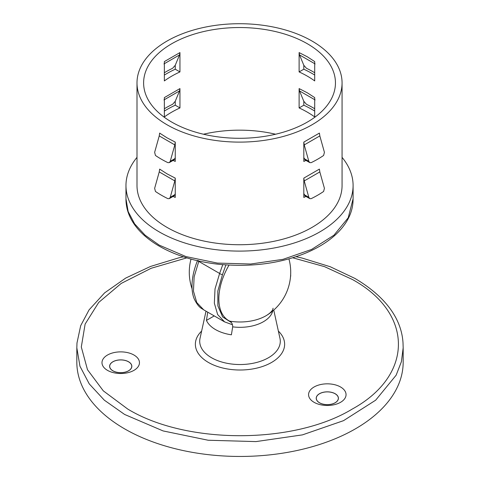 <?xml version="1.0" encoding="UTF-8"?>
<svg xmlns="http://www.w3.org/2000/svg" width="480" height="480" viewBox="0 0 480 480"><rect width="100%" height="100%" fill="white"/><g stroke="black" fill="none" stroke-linecap="round" stroke-linejoin="round"><path stroke-width="0.72" d="M186.792 257.88L151.194 268.26L121.2 283.434L98.712 302.436L85.128 324.072L81.306 346.998L87.498 369.732L103.302 390.858L127.74 409.056C186.174 444.582 293.826 444.582 352.26 409.056C413.796 375.318 413.796 313.17 352.26 279.426L324.558 266.664L292.644 257.766M133.98 355.044A18.744 10.824 0 0 0 107.472 355.044A18.744 10.824 0 0 0 107.472 370.344A18.744 10.824 0 0 0 133.98 370.344A18.744 10.824 0 0 0 133.98 355.044M128.58 361.764A11.106 6.414 0 0 0 112.872 361.764A11.106 6.414 0 0 0 112.872 370.83A11.106 6.414 0 0 0 128.58 370.83A11.106 6.414 0 0 0 128.58 361.764M340.566 387A18.744 10.824 0 0 0 314.064 387A18.744 10.824 0 0 0 314.064 402.306A18.744 10.824 0 0 0 340.566 402.306A18.744 10.824 0 0 0 340.566 387M335.166 393.72A11.106 6.414 0 0 0 319.464 393.72A11.106 6.414 0 0 0 319.464 402.786A11.106 6.414 0 0 0 335.166 402.786A11.106 6.414 0 0 0 335.166 393.72M229.038 265.116A47.55 27.45 -60 0 0 229.698 321.138A36.726 21.204 0 0 0 265.968 315.78A36.726 21.204 0 0 0 267.15 315.066L267.15 315.066A50.718 50.718 0 0 0 288.924 258.858M207.738 312.162L206.442 320.406A34.65 20.004 0 0 0 215.502 329.58A34.65 20.004 0 0 0 231.39 334.812L232.692 326.856A33.078 19.098 0 0 0 272.736 310.962M124.62 428.862A163.17 94.206 0 0 0 302.442 449.28A163.17 94.206 0 0 0 403.17 362.244L403.17 347.844L401.406 361.668L396.144 375.192L375.672 400.182L343.518 420.666L302.442 434.88L255.996 441.594L208.164 440.238L163.08 430.926L124.62 414.456L104.328 400.182L89.25 383.892L79.962 366.222L76.83 347.844L76.83 362.244A163.17 94.206 0 0 0 124.62 428.862M192.12 288.954A50.718 50.718 0 0 1 190.674 260.442A31.572 18.228 -60 0 1 191.016 259.098M335.112 393.756A11.028 6.366 0 0 0 323.094 392.376A11.028 6.366 0 0 0 316.29 398.256A11.028 6.366 0 0 0 319.518 402.756A11.028 6.366 0 0 0 331.536 404.136A11.028 6.366 0 0 0 338.34 398.256A11.028 6.366 0 0 0 335.112 393.756M128.52 361.794A11.028 6.366 0 0 0 116.508 360.414A11.028 6.366 0 0 0 109.698 366.294A11.028 6.366 0 0 0 112.932 370.794A11.028 6.366 0 0 0 124.944 372.174A11.028 6.366 0 0 0 131.748 366.294A11.028 6.366 0 0 0 128.52 361.794M207.606 312.084A33.078 19.098 0 0 0 207.744 312.456M290.49 277.002A18.744 10.824 0 0 0 290.658 274.638M229.698 321.138C231.594 322.044 232.596 323.952 232.692 326.856M206.442 320.406L214.23 315.912M179.952 52.584L164.358 61.584L164.358 80.922A95.922 55.38 180 0 1 179.952 71.922L179.952 52.584L179.538 54.918L163.944 63.924M179.952 88.59L164.358 97.596L164.358 116.928A95.922 55.38 180 0 1 179.952 107.928L179.952 88.59L179.538 90.93L163.944 99.93M299.112 52.584L307.356 56.814L314.706 61.584L314.706 80.922A95.922 55.38 180 0 0 307.356 76.164A95.922 55.38 180 0 0 299.112 71.922L299.112 52.584L299.526 54.918L303.816 65.286L303.816 69.204L299.112 71.922M299.112 88.59L307.356 92.826L314.706 97.596L314.706 116.928A95.922 55.38 180 0 0 307.356 112.17A95.922 55.38 180 0 0 299.112 107.928L299.112 88.59L299.526 90.93L303.816 101.292L303.816 105.21L299.112 107.928M275.61 134.226A95.922 55.38 0 0 0 203.454 134.226M307.356 43.752A95.922 55.38 0 0 0 202.824 31.752A95.922 55.38 0 0 0 143.616 82.914A95.922 55.38 0 0 0 171.708 122.07A95.922 55.38 0 0 0 276.24 134.076A95.922 55.38 0 0 0 335.454 82.914A95.922 55.38 0 0 0 307.356 43.752M303.816 142.098L319.41 133.098L319.824 135.918L304.236 144.918L303.816 142.098L303.816 161.436A102.534 59.196 180 0 0 305.964 160.416M303.816 178.11L319.41 169.104L319.824 171.924L304.236 180.93L303.816 178.11L303.816 197.448A102.534 59.196 180 0 0 305.964 196.422M167.028 124.77A102.534 59.196 0 0 0 278.772 137.604A102.534 59.196 0 0 0 342.066 82.914A102.534 59.196 0 0 0 312.036 41.052A102.534 59.196 0 0 0 200.292 28.224A102.534 59.196 0 0 0 136.998 82.914A102.534 59.196 0 0 0 167.028 124.77M175.248 142.098L174.828 144.918L170.232 161.322L169.302 162.606L167.922 162.66A102.534 59.196 180 0 1 155.448 155.454L154.644 152.322L159.24 135.918L159.654 133.098L167.028 137.832L175.248 142.098L175.248 161.436A102.534 59.196 180 0 1 173.1 160.416M175.248 178.11L174.828 180.93L170.232 197.334L169.302 198.612L167.922 198.666A102.534 59.196 180 0 1 155.448 191.466L154.644 188.328L159.24 171.924L159.654 169.104L167.028 173.844L175.248 178.11L175.248 197.448A102.534 59.196 180 0 1 173.1 196.422M136.998 82.914L136.998 185.538A102.534 59.196 0 0 0 167.028 227.394A102.534 59.196 0 0 0 278.772 240.228A102.534 59.196 0 0 0 342.066 185.538L342.066 82.914M303.816 105.21A102.534 59.196 180 0 1 312.036 109.47A102.534 59.196 180 0 1 314.706 111.072M303.816 69.204A102.534 59.196 180 0 1 312.036 73.458A102.534 59.196 180 0 1 314.706 75.06M342.066 157.356A113.562 65.562 180 0 1 353.094 185.538A113.562 65.562 180 0 1 282.99 246.108A113.562 65.562 180 0 1 159.234 231.894A113.562 65.562 180 0 1 125.97 185.538A113.562 65.562 180 0 1 136.998 157.356M164.358 111.072A102.534 59.196 180 0 1 175.248 105.21L175.248 101.292L179.538 90.93M175.248 105.21L179.952 107.928M164.358 75.06A102.534 59.196 180 0 1 175.248 69.204L175.248 65.286L179.538 54.918M175.248 69.204L179.952 71.922M164.358 72.738A95.922 55.38 0 0 1 172.62 68.28L175.248 65.286M164.358 108.75A95.922 55.38 0 0 1 172.62 104.286L175.248 101.292M314.706 72.738A95.922 55.38 0 0 0 306.444 68.28L303.816 65.286M315.12 63.924L299.526 54.918M304.122 158.604L308.832 161.322L309.762 162.606L305.058 159.888L303.816 157.518M308.832 161.322L304.236 144.918M309.762 162.606L311.142 162.66A102.534 59.196 180 0 0 323.616 155.454L324.42 152.322L319.824 135.918M170.232 161.322L174.942 158.604L175.248 157.518M174.828 144.918L159.24 135.918M174.942 158.604L174.006 159.888L169.302 162.606M314.706 108.75A95.922 55.38 0 0 0 306.444 104.286L303.816 101.292M315.12 99.93L299.526 90.93M304.122 194.616L308.832 197.334L309.762 198.612L305.058 195.9L303.816 193.524M308.832 197.334L304.236 180.93M309.762 198.612L311.142 198.666A102.534 59.196 180 0 0 323.616 191.466L324.42 188.328L319.824 171.924M170.232 197.334L174.942 194.616L175.248 193.524M174.828 180.93L159.24 171.924M174.942 194.616L174.006 195.9L169.302 198.612M278.37 331.08A44.628 25.764 180 0 1 267.39 364.584A44.628 25.764 180 0 1 208.44 362.46A44.628 25.764 180 0 1 201.63 331.08M206.016 311.166L200.034 338.34A40.29 23.262 0 0 0 211.512 357.72A40.29 23.262 0 0 0 257.736 362.16A40.29 23.262 0 0 0 279.966 338.34L273.75 310.086M159.234 245.13L186 256.59L217.38 263.076L250.662 264.018L282.99 259.344L311.574 249.45L333.954 235.194L348.204 217.806L353.094 198.774L352.998 201.888C352.59 207.984 350.868 213.804 347.832 219.36C344.592 225.336 339.978 230.922 334.002 236.124C325.758 243.264 315.504 249.246 303.246 254.076C277.44 264.024 248.748 267.372 217.188 264.114C194.88 261.438 175.602 255.474 159.366 246.222C148.71 240.048 140.478 232.92 134.67 224.856C131.112 219.876 128.64 214.698 127.248 209.322C125.832 203.25 125.982 199.938 125.97 198.774L128.154 211.56L134.616 223.86L145.11 235.194L159.234 245.13M198.876 261.042L194.13 276.87L193.446 291.12L196.77 302.538L203.724 309.846L224.622 321.906L217.668 314.604L214.344 303.186L215.022 288.936L219.624 273.456L222.75 264.678M198.492 260.688C196.926 260.298 197.01 260.532 198.732 261.396L219.624 273.456C220.722 274.224 221.682 274.59 222.504 274.554L217.818 291.078L217.866 305.88L222.636 316.908L231.456 322.596M225.9 264.924L222.504 274.554M403.17 347.844L403.026 343.134C401.7 319.302 386.076 296.862 354.918 278.43L330.246 266.742L302.124 258.066L296.022 256.692M183.408 256.812L178.674 257.874L150.492 266.46L125.724 278.064L104.622 292.86L89.07 309.882L80.67 325.722L76.98 343.032L76.83 347.844M267.15 315.066L269.352 313.494C271.398 311.7 272.55 310.332 272.808 309.396L273.078 308.232M353.094 198.774L353.094 185.538M125.97 198.774L125.97 185.538M224.622 321.906L232.44 324.708M197.49 260.598C190.392 278.196 191.064 292.212 194.538 299.55C199.014 308.208 201.468 308.136 203.724 309.846"/></g></svg>
